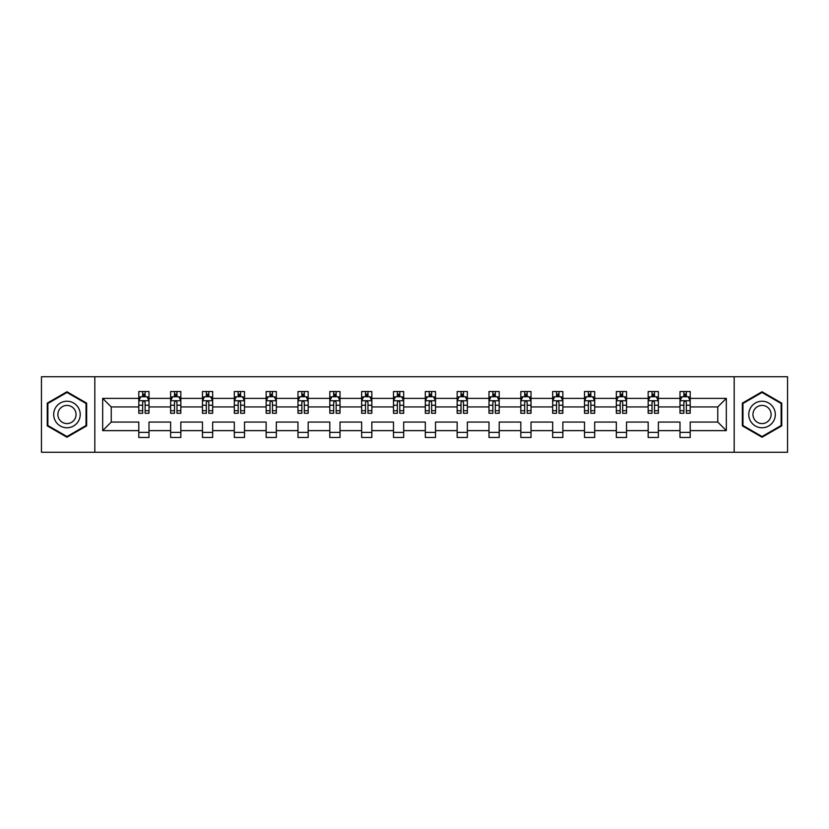 <?xml version="1.0" encoding="UTF-8"?>
<svg xmlns="http://www.w3.org/2000/svg" width="829" height="829" viewBox="0 0 829 829"><rect width="100%" height="100%" fill="white"/><g stroke="black" fill="none" stroke-linecap="round" stroke-linejoin="round"><path stroke-width="1.24" d="M734.183 376.749L41.45 376.749L41.45 452.251L787.55 452.251L787.55 376.749L734.183 376.749L734.183 452.251M690.205 430.624L690.205 422.054L717.759 422.054L726.328 430.624L690.205 430.624L690.205 437.463L679.998 437.463L679.998 430.624L658.371 430.624L658.371 437.463L648.164 437.463L648.164 430.624L626.537 430.624L626.537 437.463L616.33 437.463L616.33 430.624L594.694 430.624L594.694 437.463L584.497 437.463L584.497 430.624L562.86 430.624L562.86 437.463L552.663 437.463L552.663 430.624L531.026 430.624L531.026 437.463L520.819 437.463L520.819 430.624L499.193 430.624L499.193 437.463L488.986 437.463L488.986 430.624L467.359 430.624L467.359 437.463L457.152 437.463L457.152 430.624L435.515 430.624L435.515 437.463L425.318 437.463L425.318 430.624L403.682 430.624L403.682 437.463L393.485 437.463L393.485 430.624L371.848 430.624L371.848 437.463L361.641 437.463L361.641 430.624L340.014 430.624L340.014 437.463L329.807 437.463L329.807 430.624L308.181 430.624L308.181 437.463L297.974 437.463L297.974 430.624L276.337 430.624L276.337 437.463L266.14 437.463L266.14 430.624L244.503 430.624L244.503 437.463L234.306 437.463L234.306 430.624L212.67 430.624L212.67 437.463L202.463 437.463L202.463 430.624L180.836 430.624L180.836 437.463L170.629 437.463L170.629 430.624L149.002 430.624L149.002 437.463L138.795 437.463L138.795 430.624L102.672 430.624L102.672 398.376L138.795 398.376L138.795 391.537L149.002 391.537L149.002 398.376L170.629 398.376L170.629 391.537L180.836 391.537L180.836 398.376L202.463 398.376L202.463 391.537L212.67 391.537L212.67 398.376L234.306 398.376L234.306 391.537L244.503 391.537L244.503 398.376L266.14 398.376L266.14 391.537L276.337 391.537L276.337 398.376L297.974 398.376L297.974 391.537L308.181 391.537L308.181 398.376L329.807 398.376L329.807 391.537L340.014 391.537L340.014 398.376L361.641 398.376L361.641 391.537L371.848 391.537L371.848 398.376L393.485 398.376L393.485 391.537L403.682 391.537L403.682 398.376L425.318 398.376L425.318 391.537L435.515 391.537L435.515 398.376L457.152 398.376L457.152 391.537L467.359 391.537L467.359 398.376L488.986 398.376L488.986 391.537L499.193 391.537L499.193 398.376L520.819 398.376L520.819 391.537L531.026 391.537L531.026 398.376L552.663 398.376L552.663 391.537L562.86 391.537L562.86 398.376L584.497 398.376L584.497 391.537L594.694 391.537L594.694 398.376L616.33 398.376L616.33 391.537L626.537 391.537L626.537 398.376L648.164 398.376L648.164 391.537L658.371 391.537L658.371 398.376L679.998 398.376L679.998 391.537L690.205 391.537L690.205 398.376L726.328 398.376L726.328 430.624M94.817 452.251L94.817 376.749M679.998 398.376L679.998 406.946L658.371 406.946L658.371 398.376M658.371 430.624L658.371 422.054L679.998 422.054L679.998 430.624M648.164 398.376L648.164 406.946L626.537 406.946L626.537 398.376M626.537 430.624L626.537 422.054L648.164 422.054L648.164 430.624M616.33 398.376L616.33 406.946L594.694 406.946L594.694 398.376M594.694 430.624L594.694 422.054L616.33 422.054L616.33 430.624M584.497 398.376L584.497 406.946L562.86 406.946L562.86 398.376M562.86 430.624L562.86 422.054L584.497 422.054L584.497 430.624M552.663 398.376L552.663 406.946L531.026 406.946L531.026 398.376M531.026 430.624L531.026 422.054L552.663 422.054L552.663 430.624M520.819 398.376L520.819 406.946L499.193 406.946L499.193 398.376M499.193 430.624L499.193 422.054L520.819 422.054L520.819 430.624M488.986 398.376L488.986 406.946L467.359 406.946L467.359 398.376M467.359 430.624L467.359 422.054L488.986 422.054L488.986 430.624M457.152 398.376L457.152 406.946L435.515 406.946L435.515 398.376M435.515 430.624L435.515 422.054L457.152 422.054L457.152 430.624M425.318 398.376L425.318 406.946L403.682 406.946L403.682 398.376M403.682 430.624L403.682 422.054L425.318 422.054L425.318 430.624M393.485 398.376L393.485 406.946L371.848 406.946L371.848 398.376M371.848 430.624L371.848 422.054L393.485 422.054L393.485 430.624M361.641 398.376L361.641 406.946L340.014 406.946L340.014 398.376M340.014 430.624L340.014 422.054L361.641 422.054L361.641 430.624M329.807 398.376L329.807 406.946L308.181 406.946L308.181 398.376M308.181 430.624L308.181 422.054L329.807 422.054L329.807 430.624M297.974 398.376L297.974 406.946L276.337 406.946L276.337 398.376M276.337 430.624L276.337 422.054L297.974 422.054L297.974 430.624M266.14 398.376L266.14 406.946L244.503 406.946L244.503 398.376M244.503 430.624L244.503 422.054L266.14 422.054L266.14 430.624M234.306 398.376L234.306 406.946L212.67 406.946L212.67 398.376M212.67 430.624L212.67 422.054L234.306 422.054L234.306 430.624M202.463 398.376L202.463 406.946L180.836 406.946L180.836 398.376M180.836 430.624L180.836 422.054L202.463 422.054L202.463 430.624M170.629 398.376L170.629 406.946L149.002 406.946L149.002 398.376M149.002 430.624L149.002 422.054L170.629 422.054L170.629 430.624M138.795 398.376L138.795 406.946L111.241 406.946L111.241 422.054L138.795 422.054L138.795 430.624M102.672 398.376L111.241 406.946M717.759 422.054L717.759 406.946L690.205 406.946L690.205 398.376M683.884 396.645L686.329 396.645M652.04 396.645L654.495 396.645M620.206 396.645L622.662 396.645M588.372 396.645L590.818 396.645M556.539 396.645L558.984 396.645M524.705 396.645L527.151 396.645M492.861 396.645L495.317 396.645M461.028 396.645L463.473 396.645M429.194 396.645L431.64 396.645M397.36 396.645L399.806 396.645M365.527 396.645L367.972 396.645M333.683 396.645L336.139 396.645M301.849 396.645L304.295 396.645M270.016 396.645L272.461 396.645M238.182 396.645L240.628 396.645M206.338 396.645L208.794 396.645M174.504 396.645L176.96 396.645M142.671 396.645L145.116 396.645M138.795 432.355L149.002 432.355M170.629 432.355L180.836 432.355M202.463 432.355L212.67 432.355M234.306 432.355L244.503 432.355M266.14 432.355L276.337 432.355M297.974 432.355L308.181 432.355M329.807 432.355L340.014 432.355M361.641 432.355L371.848 432.355M393.485 432.355L403.682 432.355M425.318 432.355L435.515 432.355M457.152 432.355L467.359 432.355M488.986 432.355L499.193 432.355M520.819 432.355L531.026 432.355M552.663 432.355L562.86 432.355M584.497 432.355L594.694 432.355M616.33 432.355L626.537 432.355M648.164 432.355L658.371 432.355M679.998 432.355L690.205 432.355M111.241 422.054L102.672 430.624M726.328 398.376L717.759 406.946M86.651 403.132L66.962 391.765L47.263 403.132L47.263 425.868L66.962 437.235L86.651 425.868L86.651 403.132M742.349 403.132L742.349 425.868L762.038 437.235L781.737 425.868L781.737 403.132L762.038 391.765L742.349 403.132M145.116 394.189L142.671 394.189M140.712 396.987L138.795 396.987L138.795 391.537L142.671 391.537L142.671 396.749M138.795 410.718L138.795 413.277L142.671 413.277L142.671 410.718L138.795 410.718L138.795 406.946M149.002 406.946L149.002 413.277L145.116 413.277L145.116 402.355C144.308 400.78 143.49 400.78 142.671 402.355L142.671 410.718M147.075 396.987L149.002 396.987L149.002 391.537L145.116 391.537L145.116 396.749M149.002 400.832L146.961 396.749L140.837 396.749L138.795 400.832M176.96 394.189L174.504 394.189M172.546 396.987L170.629 396.987L170.629 391.537L174.504 391.537L174.504 396.749M170.629 410.718L170.629 413.277L174.504 413.277L174.504 410.718L170.629 410.718L170.629 406.946M180.836 406.946L180.836 413.277L176.96 413.277L176.96 402.355C176.142 400.78 175.323 400.78 174.504 402.355L174.504 410.718M178.919 396.987L180.836 396.987L180.836 391.537L176.96 391.537L176.96 396.749M180.836 400.832L178.795 396.749L172.67 396.749L170.629 400.832M208.794 394.189L206.338 394.189M204.38 396.987L202.463 396.987L202.463 391.537L206.338 391.537L206.338 396.749M202.463 410.718L202.463 413.277L206.338 413.277L206.338 410.718L202.463 410.718L202.463 406.946M212.67 406.946L212.67 413.277L208.794 413.277L208.794 402.355C207.975 400.78 207.157 400.78 206.338 402.355L206.338 410.718M210.753 396.987L212.67 396.987L212.67 391.537L208.794 391.537L208.794 396.749M212.67 400.832L210.628 396.749L204.504 396.749L202.463 400.832M55.47 407.868A13.264 13.264 0 0 0 60.33 425.992A13.264 13.264 0 0 0 78.444 421.132A13.264 13.264 0 0 0 73.594 403.008A13.264 13.264 0 0 0 55.47 407.868M59.097 409.961A9.078 9.078 0 0 0 62.424 422.365A9.078 9.078 0 0 0 74.828 419.039A9.078 9.078 0 0 0 71.501 406.635A9.078 9.078 0 0 0 59.097 409.961M86.04 403.485L86.04 425.515L66.962 436.531L47.875 425.515L47.875 403.485L66.962 392.469L86.04 403.485M750.556 407.868A13.264 13.264 0 0 0 755.406 425.992A13.264 13.264 0 0 0 773.53 421.132A13.264 13.264 0 0 0 768.67 403.008A13.264 13.264 0 0 0 750.556 407.868M754.172 409.961A9.078 9.078 0 0 0 757.499 422.365A9.078 9.078 0 0 0 769.903 419.039A9.078 9.078 0 0 0 766.576 406.635A9.078 9.078 0 0 0 754.172 409.961M781.125 403.485L781.125 425.515L762.038 436.531L742.96 425.515L742.96 403.485L762.038 392.469L781.125 403.485M240.628 394.189L238.182 394.189M236.224 396.987L234.306 396.987L234.306 391.537L238.182 391.537L238.182 396.749M234.306 410.718L234.306 413.277L238.182 413.277L238.182 410.718L234.306 410.718L234.306 406.946M244.503 406.946L244.503 413.277L240.628 413.277L240.628 402.355C239.809 400.78 239.001 400.78 238.182 402.355L238.182 410.718M242.586 396.987L244.503 396.987L244.503 391.537L240.628 391.537L240.628 396.749M244.503 400.832L242.462 396.749L236.338 396.749L234.306 400.832M272.461 394.189L270.016 394.189M268.057 396.987L266.14 396.987L266.14 391.537L270.016 391.537L270.016 396.749M266.14 410.718L266.14 413.277L270.016 413.277L270.016 410.718L266.14 410.718L266.14 406.946M276.337 406.946L276.337 413.277L272.461 413.277L272.461 402.355C271.653 400.78 270.834 400.78 270.016 402.355L270.016 410.718M274.42 396.987L276.337 396.987L276.337 391.537L272.461 391.537L272.461 396.749M276.337 400.832L274.295 396.749L268.181 396.749L266.14 400.832M304.295 394.189L301.849 394.189M299.891 396.987L297.974 396.987L297.974 391.537L301.849 391.537L301.849 396.749M297.974 410.718L297.974 413.277L301.849 413.277L301.849 410.718L297.974 410.718L297.974 406.946M308.181 406.946L308.181 413.277L304.295 413.277L304.295 402.355C303.487 400.78 302.668 400.78 301.849 402.355L301.849 410.718M306.253 396.987L308.181 396.987L308.181 391.537L304.295 391.537L304.295 396.749M308.181 400.832L306.139 396.749L300.015 396.749L297.974 400.832M336.139 394.189L333.683 394.189M331.724 396.987L329.807 396.987L329.807 391.537L333.683 391.537L333.683 396.749M329.807 410.718L329.807 413.277L333.683 413.277L333.683 410.718L329.807 410.718L329.807 406.946M340.014 406.946L340.014 413.277L336.139 413.277L336.139 402.355C335.32 400.78 334.501 400.78 333.683 402.355L333.683 410.718M338.097 396.987L340.014 396.987L340.014 391.537L336.139 391.537L336.139 396.749M340.014 400.832L337.973 396.749L331.849 396.749L329.807 400.832M367.972 394.189L365.527 394.189M363.558 396.987L361.641 396.987L361.641 391.537L365.527 391.537L365.527 396.749M361.641 410.718L361.641 413.277L365.527 413.277L365.527 410.718L361.641 410.718L361.641 406.946M371.848 406.946L371.848 413.277L367.972 413.277L367.972 402.355C367.154 400.78 366.335 400.78 365.527 402.355L365.527 410.718M369.931 396.987L371.848 396.987L371.848 391.537L367.972 391.537L367.972 396.749M371.848 400.832L369.807 396.749L363.682 396.749L361.641 400.832M399.806 394.189L397.36 394.189M395.402 396.987L393.485 396.987L393.485 391.537L397.36 391.537L397.36 396.749M393.485 410.718L393.485 413.277L397.36 413.277L397.36 410.718L393.485 410.718L393.485 406.946M403.682 406.946L403.682 413.277L399.806 413.277L399.806 402.355C398.987 400.78 398.179 400.78 397.36 402.355L397.36 410.718M401.764 396.987L403.682 396.987L403.682 391.537L399.806 391.537L399.806 396.749M403.682 400.832L401.64 396.749L395.516 396.749L393.485 400.832M431.64 394.189L429.194 394.189M427.236 396.987L425.318 396.987L425.318 391.537L429.194 391.537L429.194 396.749M425.318 410.718L425.318 413.277L429.194 413.277L429.194 410.718L425.318 410.718L425.318 406.946M435.515 406.946L435.515 413.277L431.64 413.277L431.64 402.355C430.831 400.78 430.013 400.78 429.194 402.355L429.194 410.718M433.598 396.987L435.515 396.987L435.515 391.537L431.64 391.537L431.64 396.749M435.515 400.832L433.484 396.749L427.36 396.749L425.318 400.832M463.473 394.189L461.028 394.189M459.069 396.987L457.152 396.987L457.152 391.537L461.028 391.537L461.028 396.749M457.152 410.718L457.152 413.277L461.028 413.277L461.028 410.718L457.152 410.718L457.152 406.946M467.359 406.946L467.359 413.277L463.473 413.277L463.473 402.355C462.665 400.78 461.846 400.78 461.028 402.355L461.028 410.718M465.442 396.987L467.359 396.987L467.359 391.537L463.473 391.537L463.473 396.749M467.359 400.832L465.318 396.749L459.193 396.749L457.152 400.832M495.317 394.189L492.861 394.189M490.903 396.987L488.986 396.987L488.986 391.537L492.861 391.537L492.861 396.749M488.986 410.718L488.986 413.277L492.861 413.277L492.861 410.718L488.986 410.718L488.986 406.946M499.193 406.946L499.193 413.277L495.317 413.277L495.317 402.355C494.498 400.78 493.68 400.78 492.861 402.355L492.861 410.718M497.276 396.987L499.193 396.987L499.193 391.537L495.317 391.537L495.317 396.749M499.193 400.832L497.151 396.749L491.027 396.749L488.986 400.832M527.151 394.189L524.705 394.189M522.747 396.987L520.819 396.987L520.819 391.537L524.705 391.537L524.705 396.749M520.819 410.718L520.819 413.277L524.705 413.277L524.705 410.718L520.819 410.718L520.819 406.946M531.026 406.946L531.026 413.277L527.151 413.277L527.151 402.355C526.332 400.78 525.513 400.78 524.705 402.355L524.705 410.718M529.109 396.987L531.026 396.987L531.026 391.537L527.151 391.537L527.151 396.749M531.026 400.832L528.985 396.749L522.861 396.749L520.819 400.832M558.984 394.189L556.539 394.189M554.58 396.987L552.663 396.987L552.663 391.537L556.539 391.537L556.539 396.749M552.663 410.718L552.663 413.277L556.539 413.277L556.539 410.718L552.663 410.718L552.663 406.946M562.86 406.946L562.86 413.277L558.984 413.277L558.984 402.355C558.166 400.78 557.357 400.78 556.539 402.355L556.539 410.718M560.943 396.987L562.86 396.987L562.86 391.537L558.984 391.537L558.984 396.749M562.86 400.832L560.818 396.749L554.705 396.749L552.663 400.832M590.818 394.189L588.372 394.189M586.414 396.987L584.497 396.987L584.497 391.537L588.372 391.537L588.372 396.749M584.497 410.718L584.497 413.277L588.372 413.277L588.372 410.718L584.497 410.718L584.497 406.946M594.694 406.946L594.694 413.277L590.818 413.277L590.818 402.355C590.01 400.78 589.191 400.78 588.372 402.355L588.372 410.718M592.776 396.987L594.694 396.987L594.694 391.537L590.818 391.537L590.818 396.749M594.694 400.832L592.662 396.749L586.538 396.749L584.497 400.832M622.662 394.189L620.206 394.189M618.247 396.987L616.33 396.987L616.33 391.537L620.206 391.537L620.206 396.749M616.33 410.718L616.33 413.277L620.206 413.277L620.206 410.718L616.33 410.718L616.33 406.946M626.537 406.946L626.537 413.277L622.662 413.277L622.662 402.355C621.843 400.78 621.025 400.78 620.206 402.355L620.206 410.718M624.62 396.987L626.537 396.987L626.537 391.537L622.662 391.537L622.662 396.749M626.537 400.832L624.496 396.749L618.372 396.749L616.33 400.832M654.495 394.189L652.04 394.189M650.081 396.987L648.164 396.987L648.164 391.537L652.04 391.537L652.04 396.749M648.164 410.718L648.164 413.277L652.04 413.277L652.04 410.718L648.164 410.718L648.164 406.946M658.371 406.946L658.371 413.277L654.495 413.277L654.495 402.355C653.677 400.78 652.858 400.78 652.04 402.355L652.04 410.718M656.454 396.987L658.371 396.987L658.371 391.537L654.495 391.537L654.495 396.749M658.371 400.832L656.33 396.749L650.205 396.749L648.164 400.832M686.329 394.189L683.884 394.189M681.925 396.987L679.998 396.987L679.998 391.537L683.884 391.537L683.884 396.749M679.998 410.718L679.998 413.277L683.884 413.277L683.884 410.718L679.998 410.718L679.998 406.946M690.205 406.946L690.205 413.277L686.329 413.277L686.329 402.355C685.51 400.78 684.702 400.78 683.884 402.355L683.884 410.718M688.288 396.987L690.205 396.987L690.205 391.537L686.329 391.537L686.329 396.749M690.205 400.832L688.163 396.749L682.039 396.749L679.998 400.832M148.951 400.728L138.847 400.728M149.002 410.718L145.116 410.718M142.671 405.246L138.795 405.246M149.002 405.246L145.116 405.246M145.116 395.495L142.671 395.495M180.784 400.728L170.681 400.728M180.836 410.718L176.96 410.718M174.504 405.246L170.629 405.246M180.836 405.246L176.96 405.246M176.96 395.495L174.504 395.495M212.618 400.728L202.514 400.728M212.67 410.718L208.794 410.718M206.338 405.246L202.463 405.246M212.67 405.246L208.794 405.246M208.794 395.495L206.338 395.495M244.451 400.728L234.348 400.728M244.503 410.718L240.628 410.718M238.182 405.246L234.306 405.246M244.503 405.246L240.628 405.246M240.628 395.495L238.182 395.495M276.285 400.728L266.192 400.728M276.337 410.718L272.461 410.718M270.016 405.246L266.14 405.246M276.337 405.246L272.461 405.246M272.461 395.495L270.016 395.495M308.129 400.728L298.025 400.728M308.181 410.718L304.295 410.718M301.849 405.246L297.974 405.246M308.181 405.246L304.295 405.246M304.295 395.495L301.849 395.495M339.963 400.728L329.859 400.728M340.014 410.718L336.139 410.718M333.683 405.246L329.807 405.246M340.014 405.246L336.139 405.246M336.139 395.495L333.683 395.495M371.796 400.728L361.693 400.728M371.848 410.718L367.972 410.718M365.527 405.246L361.641 405.246M371.848 405.246L367.972 405.246M367.972 395.495L365.527 395.495M403.63 400.728L393.526 400.728M403.682 410.718L399.806 410.718M397.36 405.246L393.485 405.246M403.682 405.246L399.806 405.246M399.806 395.495L397.36 395.495M435.474 400.728L425.37 400.728M435.515 410.718L431.64 410.718M429.194 405.246L425.318 405.246M435.515 405.246L431.64 405.246M431.64 395.495L429.194 395.495M467.307 400.728L457.204 400.728M467.359 410.718L463.473 410.718M461.028 405.246L457.152 405.246M467.359 405.246L463.473 405.246M463.473 395.495L461.028 395.495M499.141 400.728L489.037 400.728M499.193 410.718L495.317 410.718M492.861 405.246L488.986 405.246M499.193 405.246L495.317 405.246M495.317 395.495L492.861 395.495M530.974 400.728L520.871 400.728M531.026 410.718L527.151 410.718M524.705 405.246L520.819 405.246M531.026 405.246L527.151 405.246M527.151 395.495L524.705 395.495M562.808 400.728L552.715 400.728M562.86 410.718L558.984 410.718M556.539 405.246L552.663 405.246M562.86 405.246L558.984 405.246M558.984 395.495L556.539 395.495M594.652 400.728L584.549 400.728M594.694 410.718L590.818 410.718M588.372 405.246L584.497 405.246M594.694 405.246L590.818 405.246M590.818 395.495L588.372 395.495M626.486 400.728L616.382 400.728M626.537 410.718L622.662 410.718M620.206 405.246L616.33 405.246M626.537 405.246L622.662 405.246M622.662 395.495L620.206 395.495M658.319 400.728L648.216 400.728M658.371 410.718L654.495 410.718M652.04 405.246L648.164 405.246M658.371 405.246L654.495 405.246M654.495 395.495L652.04 395.495M690.153 400.728L680.049 400.728M690.205 410.718L686.329 410.718M683.884 405.246L679.998 405.246M690.205 405.246L686.329 405.246M686.329 395.495L683.884 395.495"/></g></svg>
